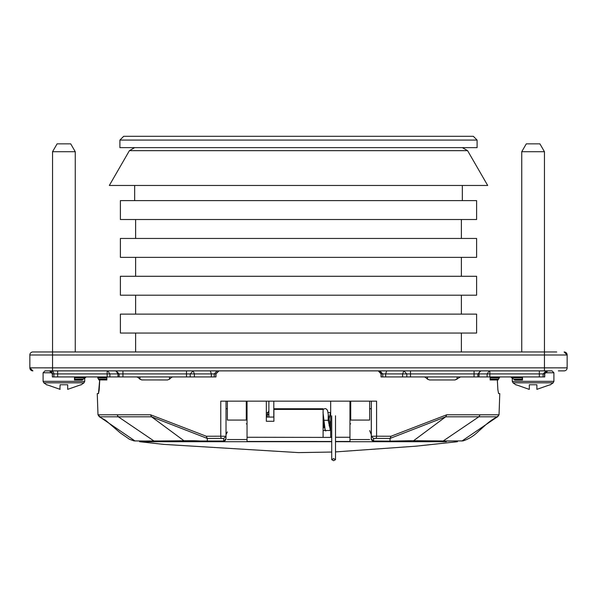<?xml version="1.0" encoding="UTF-8"?>
<svg xmlns="http://www.w3.org/2000/svg" width="597" height="597" viewBox="0 0 597 597"><rect width="100%" height="100%" fill="white"/><g stroke="black" fill="none" stroke-linecap="round" stroke-linejoin="round"><path stroke-width="0.9" d="M349.961 423.855L350.715 423.855L349.961 423.855L349.961 441.713L446.287 441.713M247.039 423.855L246.285 423.855L247.039 423.855M335.514 437.265L349.961 437.265L349.961 401.162M349.961 437.265L349.961 441.713L335.514 441.698M330.663 401.162L330.663 437.414L331.731 437.265M273.904 409.408L323.096 409.408L323.096 408.751L273.904 408.751L273.904 421.281L266.337 421.281L266.337 401.154L247.039 401.154L247.039 441.713L247.039 437.265L330.663 437.414M140.579 441.026L140.579 441.713L331.731 441.698M140.579 441.713L139.579 441.713L139.579 441.026L139.579 441.713L163.809 444.392L298.5 452.608L331.731 452.048M349.961 441.459L335.514 441.467M331.731 441.474L247.039 441.459M323.096 437.362L323.096 409.408M330.663 430.474L323.096 430.474M273.904 417.064L266.337 417.064M329.059 425.743L330.395 426.452L327.522 410.318L325.962 408.736L324.94 408.572L323.096 409.49M328.283 414.348L328.156 420.295L330.163 429.198L329.984 430.474M333.619 458.593L331.731 459.653L333.619 460.712L335.514 459.653L333.619 458.593M268.881 410.878L267.329 413.811L268.881 415.348M490.13 376.931L490.152 379.961L498.07 379.961L498.577 379.073L498.07 379.961L497.331 379.961L497.883 389.796L498.577 393.58L499.779 393.58L499.032 414.796L497.279 416.81L445.69 416.81L390.065 438.422A197.652 1.06 180 0 0 375.752 438.385L373.64 438.534L373.61 441.019L390.02 441.138L390.057 438.422L391.057 436.235L376.58 436.198A2.269 0.888 90.1 0 1 375.752 438.385M298.687 370.879L378.005 370.879C380.207 371.446 381.214 372.453 381.035 373.909L378.297 370.879M381.535 370.879L386.669 370.879L385.662 373.909L402.617 373.909L403.826 370.879L406.796 373.909L410.497 373.909L410.497 370.879M474.07 370.879L474.07 376.931L477.854 376.931L477.854 373.909L480.876 370.879L489.301 370.879L487.115 373.909L479.018 373.909A3.03 2.089 90 0 1 481.115 370.879M117.057 414.781L150.548 414.781L206.271 436.235L220.763 436.206L220.771 401.154L376.573 401.154L376.58 436.198M391.057 436.235L446.735 414.781L480.115 414.781M99.587 416.81L134.974 440.929L146.922 441.056L133.847 440.884L129.377 439.205L120.154 432.803L105.594 420.303L99.371 416.81L97.99 414.796L97.251 393.58L98.49 393.58L99.192 389.796L99.751 379.961M98.453 393.58L99.692 379.961M206.271 436.235L207.263 438.422A197.652 1.06 180 0 1 221.591 438.385A2.269 0.881 89.9 0 1 220.763 436.206L226.017 436.265L226.017 401.154L220.771 401.154M373.461 441.019L371.282 438.75L371.274 431.616L371.282 438.75A3023.842 2.597 -90 0 0 371.319 436.265L376.573 436.206M498.659 414.788L480.115 414.788L478.831 416.81L443.198 440.967L462.056 440.929L497.428 416.81M150.526 414.781L151.563 416.81L99.766 416.81L98.386 414.796L117.057 414.788L118.34 416.81L153.936 440.967L223.659 441.019L223.696 438.534L221.591 438.392M207.383 441.138L207.271 438.422L151.563 416.81L183.995 440.773L155.198 441.011M371.312 401.154L371.304 408.721M371.274 431.616L371.274 408.721L369.633 408.721M371.319 401.154L371.319 436.265L373.64 438.534M389.856 441.138L411.721 440.69L442.429 440.959M450.608 441.004L463.153 440.884C473.511 437.34 478.048 431.377 479.988 430.012L485.682 424.855C490.503 420.706 494.488 418.019 497.652 416.81L499.032 414.796M146.496 441.004L154.362 441.011L146.937 441.056M226.017 401.154L226.017 436.295L223.696 438.534M225.979 408.721L227.367 408.721M371.274 434.541L369.633 430.564M225.979 438.75L223.8 441.019M226.017 434.631L227.367 431.907M391.669 441.138L373.61 441.019M450.19 441.056L442.78 441.011M223.659 441.019L223.733 441.019A2.269 2.269 0 0 0 225.979 438.788L226.017 436.295M551.688 370.879L45.312 370.879M558.359 370.879L564.12 370.879L558.359 370.879M53.872 373.752L52.267 373.909C52.693 372.722 51.685 371.707 49.238 370.879L57.148 370.879M539.337 376.931L543.121 376.931L543.121 373.909L539.337 373.909L539.337 376.931L489.853 376.931L489.853 373.909L539.337 373.909L539.337 370.879L546.151 370.879L543.121 373.909L546.151 370.879M547.456 370.879L544.606 373.909L547.762 370.879M48.767 370.879L49.544 370.879L52.394 373.909L52.394 376.931L53.879 376.931L53.879 373.909A3.03 3.03 0 0 0 50.849 370.879L57.663 370.879L57.663 373.909L53.879 373.909A3.03 3.03 0 0 0 50.849 370.879L51.006 370.886M544.957 372.774L553.904 372.774L552.016 370.879L541.419 370.879M546.546 370.879L550.703 370.879M533.852 351.961L32.88 351.961A3.03 3.03 0 0 0 29.85 354.991L29.85 367.856A3.03 3.03 0 0 0 32.88 370.879L29.85 367.856A3.03 3.03 0 0 0 32.88 370.879M533.099 351.961L556.717 351.961M544.449 370.879L544.449 367.856L567.15 367.856A3.03 3.03 0 0 1 564.12 370.879A3.03 3.03 0 0 0 567.15 367.856L567.15 354.991A3.03 3.03 0 0 0 564.12 351.961L567.15 354.991A3.03 3.03 0 0 0 564.12 351.961M115.885 370.879L117.982 373.909L119.146 373.909L116.124 370.879L119.146 373.909L119.146 376.931L107.147 376.931L107.147 370.879M210.331 370.879L211.338 373.909L194.383 373.909L193.174 370.879L190.204 373.909L119.146 373.909M182.092 351.961L179.339 351.961M76.931 351.961L76.006 351.961M81.923 351.961L81.199 351.961L81.923 351.961M96.587 351.961L97.311 351.961M515.077 351.961L515.711 351.961M494.398 351.961L495.42 351.961M500.413 351.961L499.689 351.961M469.667 351.961L466.906 351.961M107.699 370.879L109.885 373.909L57.663 373.909L57.663 376.931L53.879 376.931M57.663 376.931L107.147 376.931M122.93 370.879L122.93 376.931L119.146 376.931M122.93 376.931L190.212 376.931L190.212 373.909L194.383 373.909L194.383 376.931L190.212 376.931M217.107 370.879L214.241 373.909L215.965 373.909L215.965 376.931L194.383 376.931M106.848 377.819L106.848 379.073L98.423 379.073L98.93 379.961L97.699 377.819L106.848 377.819L106.87 376.931M106.848 379.073L106.848 379.961L98.893 379.886M52.267 373.909L52.394 376.931M53.797 376.931L52.335 376.931M543.121 376.931L544.733 376.931L544.733 373.909M543.203 376.931L544.665 376.931M381.155 376.931L381.155 373.909L382.759 373.909L382.759 376.931L381.035 376.931L381.035 373.909M382.759 376.931L410.497 376.931L410.497 373.909L479.018 373.909L479.018 376.931L477.854 376.931M474.07 376.931L410.497 376.931M479.018 376.931L487.115 376.931L487.115 373.909L489.853 373.909L489.853 370.879M489.853 376.931L487.115 376.931M177.981 376.931L179.107 376.931M131.452 376.931L130.325 376.931M137.728 376.931L136.437 376.931L137.728 377.222L140.377 379.513M169.473 376.931L169.473 379.199L171.705 377.222L172.861 376.938M82.483 376.931L81.356 376.931M96.027 376.931L97.363 376.931L96.027 376.931M500.973 376.931L499.637 376.931L499.301 377.819L499.659 377.207M511.151 376.931L511.748 377.819L511.174 377.207L511.472 377.632L511.174 377.207L515.83 377.17M515.83 377.207L514.517 376.931M465.548 376.931L466.876 376.931M419.019 376.931L417.893 376.931M425.295 376.931L424.004 376.931L425.295 377.222L427.527 379.199L427.527 376.931M459.309 377.207L460.436 376.938M167.578 379.961L169.473 379.199M141.593 379.938L167.458 379.961M98.423 379.073L98.93 379.961L98.423 379.073M490.152 379.073L498.577 379.073L498.07 379.961L499.301 377.819L490.152 377.819M460.563 376.931L455.033 379.961L429.541 379.961L455.033 379.961L457.168 379.073L457.041 376.931M427.527 379.199L429.541 379.961L427.4 379.073M171.705 376.931L172.996 376.931M74.968 377.819L85.252 377.819L83.461 379.073L74.498 379.199L74.968 377.819L78.289 376.931M81.17 377.207L85.826 377.207L85.528 377.632L85.849 376.931M522.032 377.819L520.659 377.222L522.032 377.819L522.502 379.199L513.539 379.073L511.472 377.632L522.032 377.819M518.711 376.931L520.659 376.931M74.498 379.199L74.498 376.931L74.498 379.961L82.199 379.961L83.461 379.073L82.199 379.961M139.832 379.073L141.967 379.961M522.502 376.931L522.502 379.961L514.801 379.961L513.539 379.073L514.801 379.961M350.715 401.154L350.715 420.072C350.715 445.205 350.715 445.205 350.715 420.072L369.633 420.072C369.633 445.205 369.633 445.205 369.633 420.072L369.633 401.154M246.285 401.154L246.285 420.072L227.367 420.072C227.367 445.205 227.367 445.205 227.367 420.072L227.367 401.154M246.285 420.072C246.285 445.205 246.285 445.205 246.285 420.072M349.961 416.512L350.715 416.512M246.285 416.512L247.039 416.512M266.337 412.505L267.665 412.505L266.337 412.505M328.044 412.505L330.32 412.505L328.044 412.505M476.607 333.044L120.393 333.044L120.393 314.126L476.607 314.126L476.607 333.044M476.607 295.202L120.393 295.202L120.393 276.284L476.607 276.284L476.607 295.202M477.093 140.071L473.309 136.288L123.691 136.288L119.907 140.071L119.907 147.638L477.093 147.638L477.093 140.071L119.907 140.071M476.607 257.367L120.393 257.367L120.393 238.449L476.607 238.449L476.607 257.367M120.393 200.607L476.607 200.607L476.607 219.524L120.393 219.524L120.393 200.607M521.741 351.961L521.741 151.72L544.449 151.72L544.449 354.991L567.15 354.991M553.897 381.334L512.293 381.334L513.002 382.819L553.18 382.819L553.904 381.334L553.904 372.774M544.449 151.72L539.904 143.855L526.285 143.855L521.741 151.72M516.218 384.796L529.091 389.326M529.315 384.774L529.315 389.356L529.315 384.774L536.882 384.774L536.882 389.356L550.009 384.774L536.882 389.356M134.653 147.638L129.407 150.66L467.593 150.66L462.347 147.638M467.593 150.66L487.689 185.473L109.311 185.473L129.407 150.66M32.88 351.961A3.03 3.03 0 0 0 29.85 354.991L544.449 354.991L544.449 367.856L52.551 367.856L52.551 151.72L75.259 151.72L75.259 351.961M84.714 378.2L84.714 381.334L43.096 381.334L43.812 382.819L83.99 382.819L80.931 384.961M75.259 151.72L70.715 143.855L57.096 143.855L52.551 151.72M67.685 384.774L67.685 389.356L80.811 384.774L67.685 389.356L67.685 384.774L60.118 384.774L59.901 389.326M47.021 384.796L60.118 389.356M273.799 401.154L273.799 417.064M268.881 401.154L268.881 417.064M56.305 370.879L57.663 370.879M50.849 370.879L49.529 370.879M389.035 441.713L389.035 441.138M207.965 441.713L207.965 441.138M188.861 441.713L188.861 440.713M159.033 441.713L159.033 440.989M335.514 451.914L416.102 446.168L457.421 441.72L457.421 441.026M456.421 441.713L456.421 441.026M437.967 441.713L437.967 440.982M408.139 440.705L408.139 441.713M323.514 421.683L323.917 419.669M329.872 424.28L330.663 420.773M97.99 414.796L98.386 414.796M446.735 414.781L445.69 416.81L413.587 440.72L411.721 440.69M411.34 440.75L391.841 441.138M441.952 441.011L413.214 440.773M154.713 440.959L155.123 441.011M185.488 440.69L183.995 440.773M52.551 370.879L52.551 367.856L29.85 367.856M117.982 376.931L117.982 373.909L109.885 373.909L109.885 376.931M186.503 370.879L186.503 376.931M214.241 376.931L214.241 373.909L211.338 373.909L211.338 376.931M215.845 376.931L215.845 373.909L218.703 370.879M543.121 373.909L544.606 373.909L544.606 376.931M385.662 376.931L385.662 373.909L382.759 373.909L379.893 370.879M402.617 376.931L402.617 373.909L406.796 373.909L406.796 376.931M139.959 376.931L139.959 379.199M43.096 381.334L43.096 372.774L44.984 370.879L43.096 372.774L52.043 372.774M328.895 420.295L323.977 420.295L328.895 420.295M324.067 427.915L323.096 420.295M329.059 419.034L330.663 411.758M330.663 428.765L330.148 429.213M324.619 426.594L324.238 427.833M331.731 459.653L331.731 415.818M335.514 415.818L335.514 459.653M273.799 416.176L273.904 415.572M268.881 414.064L268.881 414.93M267.329 413.811L267.329 417.064M461.556 440.989L463.145 440.884M133.855 440.884L135.482 440.989M155.13 441.011L154.362 441.011M223.733 441.019L205.487 441.138C198.48 441.123 199.182 440.579 185.868 440.75M371.282 438.75A2.269 2.269 0 0 0 373.528 441.019M215.965 373.909L218.995 370.879M180.19 351.961L181.981 351.961M131.258 351.961L127.333 351.961M126.803 351.961L126.258 351.961M129.236 351.961L128.43 351.961M79.386 351.961L77.901 351.961L79.386 351.961M99.124 351.961L100.617 351.961M102.632 351.961L101.251 351.961M77.259 351.961L75.871 351.961M470.742 351.961L470.294 351.961M517.674 351.961L519.114 351.961M497.816 351.961L496.503 351.961M496.092 351.961L495.256 351.961M517.614 351.961L519.099 351.961L517.614 351.961M519.741 351.961L521.129 351.961M497.876 351.961L496.383 351.961M467.764 351.961L469.555 351.961M418.833 351.961L414.908 351.961M414.37 351.961L413.825 351.961M416.81 351.961L415.87 351.961M470.332 351.961L471.227 351.961M369.633 439.556L350.715 439.556M246.285 439.556L227.367 439.556M135.616 351.961L135.616 333.044M461.384 333.044L461.384 351.961M135.616 314.126L135.616 295.202M461.384 295.202L461.384 314.126M135.616 276.284L135.616 257.367M461.384 257.367L461.384 276.284M134.661 200.607L134.661 185.473M462.339 185.473L462.339 200.607M135.616 238.449L135.616 219.524M461.384 219.524L461.384 238.449M512.286 381.334L512.286 378.2M513.002 382.819L516.069 384.961M553.188 382.819L550.121 384.961M84.714 381.334L83.998 382.819M43.812 382.819L46.879 384.961M325.783 431.027L325.052 429.28L322.984 412.184M325.059 429.31L324.671 430.474M318.611 408.751L320.485 408.751M313.097 408.751L314.977 408.751M307.589 408.751L309.47 408.751M302.082 408.751L303.963 408.751M296.575 408.751L298.448 408.751M291.06 408.751L292.94 408.751M285.553 408.751L287.433 408.751M280.045 408.751L281.926 408.751M273.904 415.445L273.799 414.579M273.799 409.199L276.411 408.751"/></g></svg>
